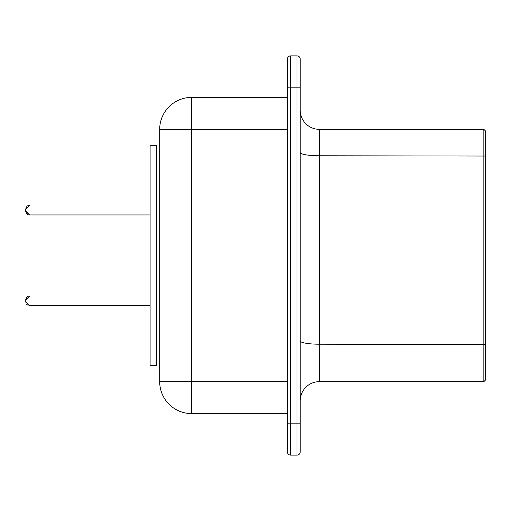 <?xml version="1.0" encoding="UTF-8"?>
<svg xmlns="http://www.w3.org/2000/svg" width="511" height="511" viewBox="0 0 511 511"><rect width="100%" height="100%" fill="white"/><g stroke="black" fill="none" stroke-linecap="round" stroke-linejoin="round"><path stroke-width="0.77" d="M485.45 344.478L485.45 380.056L483.853 381.653L483.853 129.347L485.45 130.944L485.45 344.478L319.375 344.203L319.375 155.772L485.45 156.047M300.213 340.894A19.163 3.309 0 0 0 319.375 344.203L319.375 381.653A19.163 19.163 0 0 0 300.213 400.816A19.163 19.163 0 0 1 319.375 381.653L483.853 381.653M300.213 152.463A19.163 3.309 0 0 0 319.375 155.772L319.375 129.347L483.853 129.347M319.375 129.347A19.163 19.163 0 0 1 300.213 110.184A19.163 19.163 0 0 0 319.375 129.347M287.438 59.084L287.438 87.828L287.438 59.084A3.194 3.194 0 0 1 290.631 55.891L297.019 55.891L297.019 87.828L300.213 87.828L300.213 59.084L300.213 451.916A3.194 3.194 0 0 1 297.019 455.109A3.194 3.194 0 0 0 300.213 451.916M297.019 55.891A3.194 3.194 0 0 1 300.213 59.084M290.631 55.891L290.631 87.828L287.438 87.828L287.438 451.916A3.194 3.194 0 0 0 290.631 455.109L297.019 455.109L297.019 423.172L300.213 423.172M191.625 97.409L191.625 413.591A31.938 31.938 0 0 1 159.688 381.653L159.688 129.347A31.938 31.938 0 0 1 191.625 97.409L287.438 97.409M191.625 413.591L287.438 413.591M150.106 145.316L156.494 145.316L156.494 365.684L150.106 365.684L150.106 145.316M25.55 210.149L25.55 210.947L25.55 210.149M25.55 300.851L25.55 301.65L25.55 300.851M287.438 423.172L290.631 423.172L290.631 87.828L297.019 87.828L297.019 423.172L290.631 423.172L290.631 455.109A3.194 3.194 0 0 1 287.438 451.916M159.688 129.347L287.438 129.347M159.688 381.653L287.438 381.653M25.563 211.26L29.542 214.939L28.999 214.901L29.536 214.939L150.106 214.939M28.999 305.604L150.106 305.642M25.563 301.963L29.542 305.642L25.563 301.963M29.191 296.073L28.667 296.156M26.949 297.012L25.55 300.053L26.949 297.012M26.483 304.217L28.105 305.374M27.933 296.399L27.492 296.629M29.542 205.358L28.667 205.454L29.542 205.358L28.667 205.454L29.542 205.358L28.667 205.454L29.542 205.358L25.55 209.35L26.949 206.31L25.55 209.35L26.949 206.31L25.55 209.35L26.949 206.31L25.55 209.35L26.949 206.31L25.55 209.35L26.949 206.31L25.55 209.35L26.949 206.31L25.55 209.35L29.542 205.358M26.483 213.515L28.105 214.671L26.483 213.515M27.933 205.697L27.485 205.933L27.933 205.697M29.542 214.939L25.55 210.947M29.542 296.061L25.55 300.053L29.542 296.061"/></g></svg>
